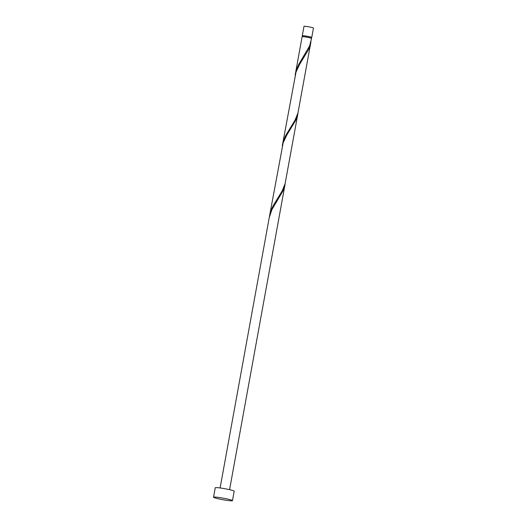 <?xml version="1.0" encoding="UTF-8"?>
<svg xmlns="http://www.w3.org/2000/svg" width="527" height="527" viewBox="0 0 527 527"><rect width="100%" height="100%" fill="white"/><g stroke="black" fill="none" stroke-linecap="round" stroke-linejoin="round"><path stroke-width="0.79" d="M302.281 35.783L303.993 26.35A4.809 0.395 10.3 0 1 310.06 27.068A4.809 0.395 10.3 0 1 313.46 28.069L311.747 37.503A4.809 0.395 -169.7 0 0 308.348 36.501A4.809 0.395 -169.7 0 0 302.281 35.783A4.809 0.395 -169.7 0 0 302.722 36.04M311.246 37.588A4.809 0.395 -169.7 0 0 311.747 37.503M311.134 38.194L311.273 37.417A4.328 0.356 -169.7 0 0 308.216 36.515A4.328 0.356 -169.7 0 0 302.755 35.869L302.617 36.646M213.54 497.211L215.253 487.778A9.624 0.79 10.3 0 1 227.381 489.208A9.624 0.79 10.3 0 1 234.186 491.217L232.473 500.65A9.624 0.79 10.3 0 1 220.339 499.221A9.624 0.79 10.3 0 1 213.54 497.211A9.624 0.79 10.3 0 1 225.668 498.641A9.624 0.79 10.3 0 1 232.473 500.65M220.108 487.962L269.251 217.546L271.899 209.647L282.716 191.327L284.198 187.658L285.278 183.007M295.331 74.024L297.057 68.095L298.842 64.254L309.54 46.001L311.576 38.451A4.809 0.395 -169.7 0 0 308.176 37.443A4.809 0.395 -169.7 0 0 302.109 36.725L295.146 75.163M310.818 42.621L297.939 113.055L294.922 120.393L285.983 135.011L284.198 138.858L282.472 144.787L296.029 72.028L299.626 64.353L308.433 49.808L309.922 46.139L310.996 41.495M297.959 113.377L285.081 183.811L282.064 191.149L273.124 205.767L271.339 209.614L269.613 215.543L283.17 142.784L286.767 135.11L295.575 120.564L297.063 116.895L298.137 112.251M282.472 144.787L282.288 145.92M269.613 215.543L269.429 216.676M285.1 184.134L229.574 489.682"/></g></svg>
